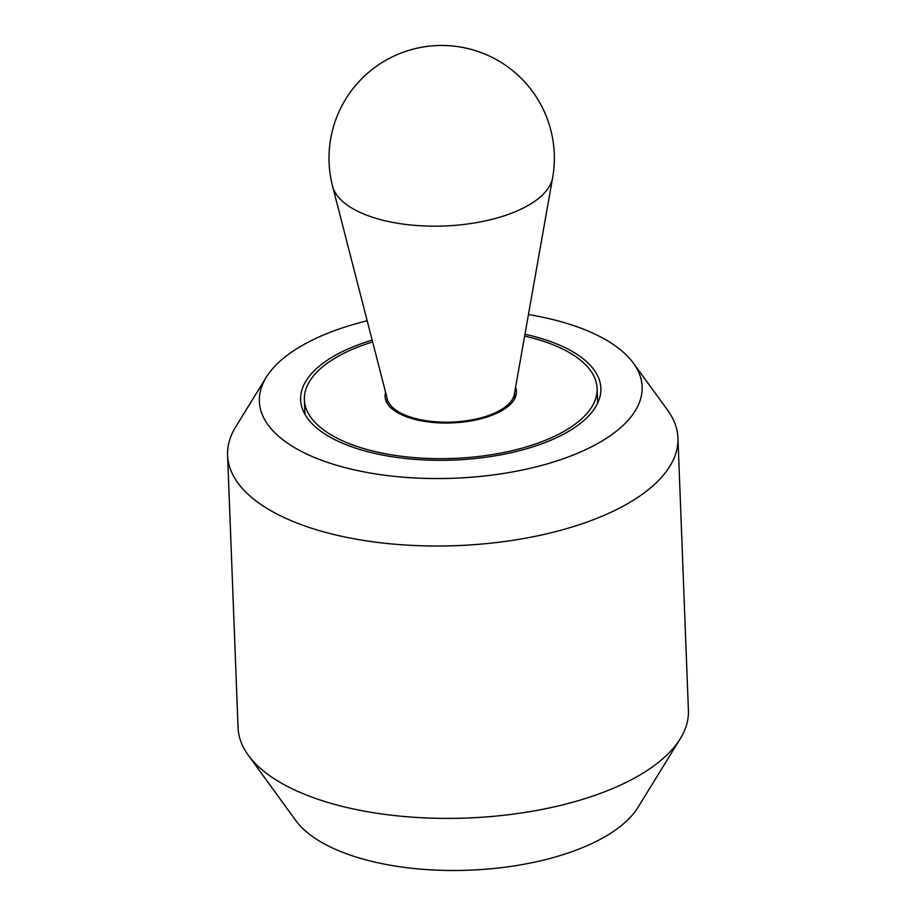 <?xml version="1.0" encoding="UTF-8"?>
<svg xmlns="http://www.w3.org/2000/svg" width="916" height="916" viewBox="0 0 916 916"><rect width="100%" height="100%" fill="white"/><g stroke="black" fill="none" stroke-linecap="round" stroke-linejoin="round"><path stroke-width="1.37" d="M372.171 340.122A150.224 66.089 -2.2 0 0 344.279 350.714A150.224 66.089 -2.2 0 0 300.631 399.811A150.224 66.089 -2.2 0 0 394.67 457.118A150.224 66.089 -2.2 0 0 557.226 437.367A150.224 66.089 -2.2 0 0 600.862 388.27A150.224 66.089 -2.2 0 0 524.971 334.26M367.19 320.772A191.536 84.261 -2.2 0 0 315.001 338.805A191.536 84.261 -2.2 0 0 266.258 377.278L235.71 426.856A225.336 99.134 -2.2 0 0 227.592 455.229A225.336 99.134 -2.2 0 0 368.656 541.196A225.336 99.134 -2.2 0 0 612.483 511.563A225.336 99.134 -2.2 0 0 677.943 437.928A225.336 99.134 -2.2 0 0 667.672 410.265L633.414 363.171A191.536 84.261 -2.2 0 0 528.44 314.577M266.258 377.278A191.536 84.261 -2.2 0 0 354.618 469.931A191.536 84.261 -2.2 0 0 586.503 449.275A191.536 84.261 -2.2 0 0 633.414 363.171M227.592 455.229L238.057 727.613A225.336 99.134 -2.2 0 0 248.328 755.276A225.336 99.134 -2.2 0 0 622.937 783.947A225.336 99.134 -2.2 0 0 680.29 738.685A225.336 99.134 -2.2 0 0 688.408 710.312L677.943 437.928M680.29 738.685L637.994 807.351A178.528 78.536 177.8 0 1 592.56 843.212A178.528 78.536 177.8 0 1 295.765 820.496L248.328 755.276M372.629 341.931A146.468 64.441 -2.2 0 0 346.935 351.801A146.468 64.441 -2.2 0 0 304.387 399.662A146.468 64.441 -2.2 0 0 396.078 455.538A146.468 64.441 -2.2 0 0 554.558 436.279A146.468 64.441 -2.2 0 0 597.106 388.418A146.468 64.441 -2.2 0 0 524.639 336.092M515.571 387.376A65.723 28.911 177.8 0 1 516.429 391.521A65.723 28.911 177.8 0 1 497.331 412.99A65.723 28.911 177.8 0 1 426.215 421.635A65.723 28.911 177.8 0 1 385.075 396.559A65.723 28.911 177.8 0 1 385.602 392.369M552.634 177.738L514.357 394.235A63.845 28.087 177.8 0 1 496.003 412.429A63.845 28.087 177.8 0 1 429.753 421.211A63.845 28.087 177.8 0 1 387.342 399.124L332.565 186.2A110.618 48.663 177.8 0 0 406.051 224.466A110.618 48.663 177.8 0 0 520.826 209.26A110.618 48.663 177.8 0 0 552.634 177.738A112.668 112.668 0 0 0 393.422 56.323A112.668 112.668 0 0 0 332.565 186.2M597.679 403.097L597.106 388.418M304.948 414.341L304.387 399.662M387.216 403.349L386.999 397.807M514.815 398.449L514.597 392.895"/></g></svg>
